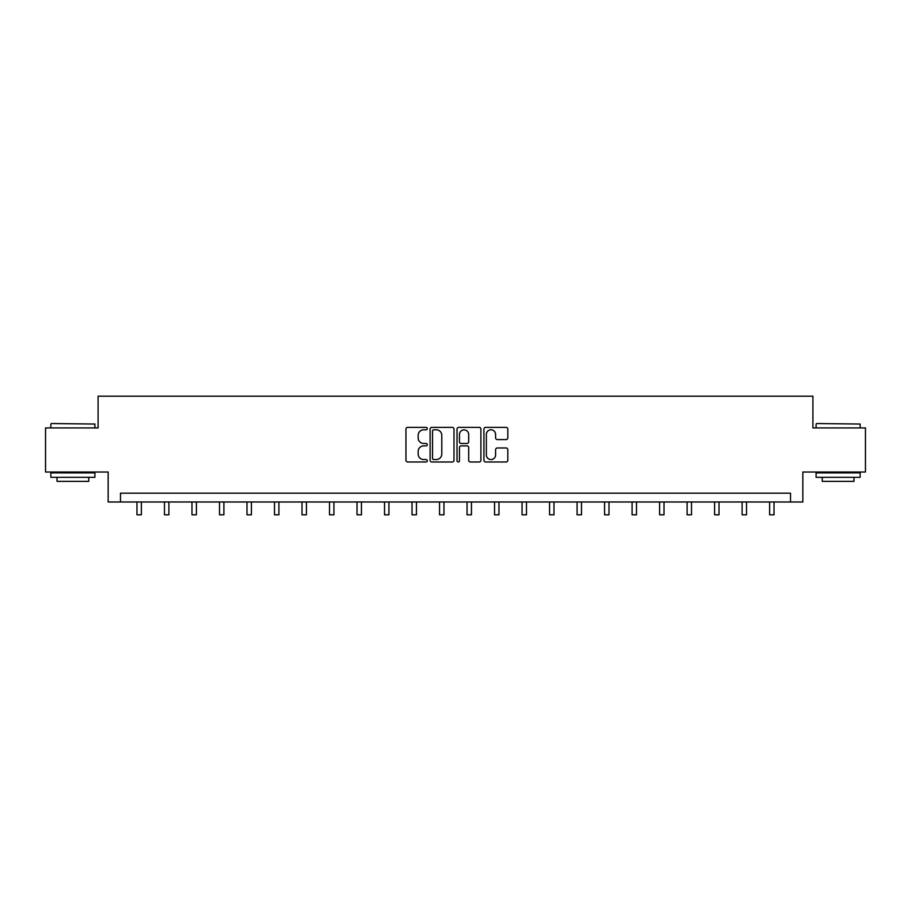 <?xml version="1.0" encoding="UTF-8"?>
<svg xmlns="http://www.w3.org/2000/svg" width="911" height="911" viewBox="0 0 911 911"><rect width="100%" height="100%" fill="white"/><g stroke="black" fill="none" stroke-linecap="round" stroke-linejoin="round"><path stroke-width="1.37" d="M427.293 428.591A1.207 1.207 0 0 0 426.075 427.373L407.684 427.373A1.731 1.731 0 0 0 405.953 429.104L405.953 460.26A1.731 1.731 0 0 0 407.684 461.991L426.075 461.991A1.207 1.207 0 0 0 427.293 460.784A1.207 1.207 0 0 0 426.075 459.565L423.695 459.565A5.534 5.534 0 0 1 418.16 454.031L418.16 451.435A5.534 5.534 0 0 1 423.695 445.889L426.075 445.889A1.207 1.207 0 0 0 427.293 444.682A1.207 1.207 0 0 0 426.075 443.475L423.695 443.475A5.534 5.534 0 0 1 418.16 437.929L418.16 435.333A5.534 5.534 0 0 1 423.695 429.798L426.075 429.798A1.207 1.207 0 0 0 427.293 428.591M506.083 439.58A1.731 1.731 0 0 0 507.814 437.849L507.814 429.104A1.731 1.731 0 0 0 506.083 427.373L485.654 427.373A1.731 1.731 0 0 0 483.923 429.104L483.923 460.26A1.731 1.731 0 0 0 485.654 461.991L506.083 461.991A1.731 1.731 0 0 0 507.814 460.26L507.814 449.704A1.731 1.731 0 0 0 506.083 447.973L497.338 447.973A1.731 1.731 0 0 0 495.607 449.704L495.607 454.942A4.635 4.635 0 0 1 490.983 459.565A4.635 4.635 0 0 1 486.349 454.942L486.349 434.433A4.635 4.635 0 0 1 490.983 429.798A4.635 4.635 0 0 1 495.607 434.433L495.607 437.849A1.731 1.731 0 0 0 497.338 439.58L506.083 439.58M790.509 501.984L802.853 501.984L802.853 472.012L865.45 472.012L865.45 427.931L812.908 427.931L812.908 396.194L98.092 396.194L98.092 427.931L45.55 427.931L45.55 472.012L108.147 472.012L108.147 501.984L790.509 501.984L790.509 493.17L120.491 493.17L120.491 501.984M453.985 429.104A1.731 1.731 0 0 0 452.255 427.373L431.837 427.373A1.731 1.731 0 0 0 430.106 429.104L430.106 460.26A1.731 1.731 0 0 0 431.837 461.991L452.255 461.991A1.731 1.731 0 0 0 453.985 460.26L453.985 429.104M458.745 427.373L479.163 427.373A1.731 1.731 0 0 1 480.894 429.104L480.894 460.26A1.731 1.731 0 0 1 479.163 461.991L470.429 461.991A1.731 1.731 0 0 1 468.698 460.26L468.698 447.62A1.731 1.731 0 0 0 466.967 445.889L461.171 445.889A1.731 1.731 0 0 0 459.44 447.62L459.44 460.784A1.207 1.207 0 0 1 458.222 461.991A1.207 1.207 0 0 1 457.015 460.784L457.015 429.104A1.731 1.731 0 0 1 458.745 427.373M433.738 429.798A1.207 1.207 0 0 0 432.52 431.005L432.52 458.358A1.207 1.207 0 0 0 433.738 459.565L436.244 459.565A5.534 5.534 0 0 0 441.789 454.031L441.789 435.333A5.534 5.534 0 0 0 436.244 429.798L433.738 429.798M468.698 434.513A4.635 4.635 0 0 0 464.063 429.89A4.635 4.635 0 0 0 459.44 434.513L459.44 441.744A1.731 1.731 0 0 0 461.171 443.475L466.967 443.475A1.731 1.731 0 0 0 468.698 441.744L468.698 434.513M136.969 501.984L136.969 514.806L141.376 514.806L141.376 501.984M51.369 423.524L94.915 424.048L51.369 423.524M72.88 477.307L50.845 477.307L50.845 472.889L94.915 472.889L94.915 477.307L72.88 477.307M88.754 477.307L88.754 481.361L57.006 481.361L57.006 477.307M816.609 423.524L860.155 424.048L816.609 423.524M838.12 477.307L816.085 477.307L816.085 472.889L860.155 472.889L860.155 477.307L838.12 477.307M853.994 477.307L853.994 481.361L822.246 481.361L822.246 477.307M164.481 501.984L164.481 514.806L168.888 514.806L168.888 501.984M191.982 501.984L191.982 514.806L196.389 514.806L196.389 501.984M219.494 501.984L219.494 514.806L223.901 514.806L223.901 501.984M246.995 501.984L246.995 514.806L251.402 514.806L251.402 501.984M274.507 501.984L274.507 514.806L278.914 514.806L278.914 501.984M302.008 501.984L302.008 514.806L306.415 514.806L306.415 501.984M329.52 501.984L329.52 514.806L333.927 514.806L333.927 501.984M357.021 501.984L357.021 514.806L361.428 514.806L361.428 501.984M384.533 501.984L384.533 514.806L388.94 514.806L388.94 501.984M412.034 501.984L412.034 514.806L416.441 514.806L416.441 501.984M439.546 501.984L439.546 514.806L443.953 514.806L443.953 501.984M467.047 501.984L467.047 514.806L471.454 514.806L471.454 501.984M494.559 501.984L494.559 514.806L498.966 514.806L498.966 501.984M522.06 501.984L522.06 514.806L526.467 514.806L526.467 501.984M549.572 501.984L549.572 514.806L553.979 514.806L553.979 501.984M577.073 501.984L577.073 514.806L581.48 514.806L581.48 501.984M604.585 501.984L604.585 514.806L608.992 514.806L608.992 501.984M632.086 501.984L632.086 514.806L636.493 514.806L636.493 501.984M659.598 501.984L659.598 514.806L664.005 514.806L664.005 501.984M687.099 501.984L687.099 514.806L691.506 514.806L691.506 501.984M714.611 501.984L714.611 514.806L719.018 514.806L719.018 501.984M742.112 501.984L742.112 514.806L746.519 514.806L746.519 501.984M769.624 501.984L769.624 514.806L774.031 514.806L774.031 501.984M50.845 427.931L50.845 424.048M60.889 472.889L60.889 472.012M84.871 472.889L84.871 472.012M94.915 427.931L94.915 424.048M816.085 427.931L816.085 424.048M826.129 472.889L826.129 472.012M850.111 472.889L850.111 472.012M860.155 427.931L860.155 424.048"/></g></svg>
